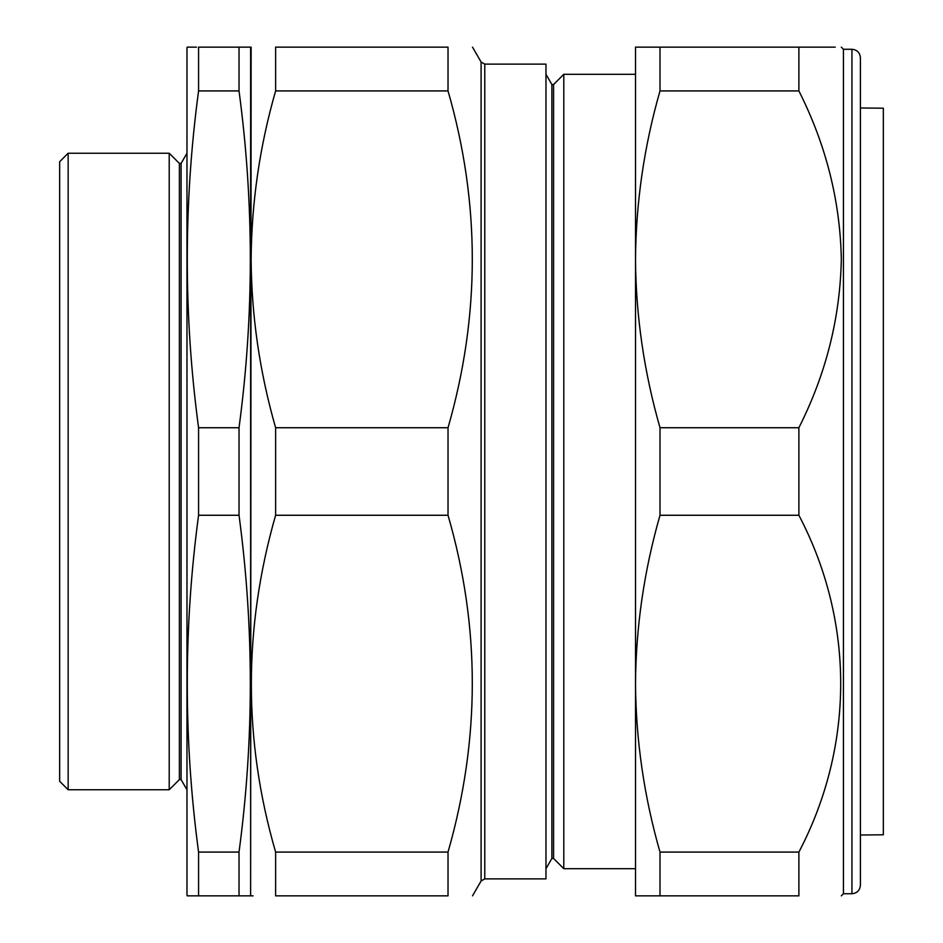 <?xml version="1.0" encoding="UTF-8"?>
<svg xmlns="http://www.w3.org/2000/svg" width="943" height="943" viewBox="0 0 943 943"><rect width="100%" height="100%" fill="white"/><g stroke="black" fill="none" stroke-linecap="round" stroke-linejoin="round"><path stroke-width="1.41" d="M241.102 47.15L239.027 47.15L239.027 90.917C254.08 203.193 254.08 315.457 239.027 427.733L239.027 515.267C254.08 627.543 254.08 739.807 239.027 852.083L239.027 895.85L250.402 895.85L250.626 895.001L250.626 47.999L250.402 47.15L198.572 47.15L198.572 90.917C183.52 203.193 183.52 315.457 198.572 427.733L198.572 515.267C183.52 627.543 183.52 739.807 198.572 852.083L198.572 895.85L187.197 895.85L186.973 895.001L186.973 47.999L187.197 47.15L196.498 47.15M186.973 789.762L181.091 779.578L181.091 163.422L186.973 153.237M181.091 163.422L179.394 163.422L169.21 153.237L169.21 789.762L179.394 779.578L179.394 163.422M181.091 779.578L179.394 779.578M68.155 789.762L59.668 781.275L59.668 161.724L68.155 153.237L68.155 789.762L169.21 789.762M68.155 153.237L169.21 153.237M192.914 47.15L188.27 47.15M188.27 895.85L194.612 895.85M242.988 47.15L249.329 47.15M239.027 90.917L198.572 90.917M239.027 427.733L198.572 427.733M239.027 515.267L198.572 515.267M239.027 852.083L198.572 852.083M239.027 895.85L198.572 895.85M249.329 895.85L242.988 895.85M448.019 47.15C480.388 47.15 480.388 47.15 448.019 47.15L275.615 47.15C243.247 47.15 243.247 47.15 275.615 47.15L275.615 90.917C259.726 146.224 251.569 202.356 251.121 259.325C251.51 315.94 259.667 372.084 275.615 427.733L448.019 427.733C480.388 315.398 480.388 203.122 448.019 90.917L448.019 47.15M448.019 852.083L275.615 852.083L275.615 895.85C243.247 895.85 243.247 895.85 275.615 895.85L448.019 895.85C480.388 895.85 480.388 895.85 448.019 895.85L448.019 852.083C480.388 739.182 480.388 626.918 448.019 515.267L448.019 427.733M484.773 878.876L545.973 878.876L545.973 64.124L484.773 64.124L484.773 878.876L481.095 880.998L481.095 62.002L472.526 47.15M545.973 74.308L551.879 84.528L551.879 858.472L553.576 858.472L563.796 868.692L563.796 74.308L553.576 84.528L553.576 858.472M253.113 895.85L251.121 895.85L250.626 895.001L251.121 47.15M448.019 90.917L275.615 90.917M448.019 515.267L275.615 515.267L275.615 427.733M275.615 852.083C243.247 740.432 243.247 628.168 275.615 515.267M860.417 835.003L883.332 834.803L883.332 108.197L860.417 107.997M843.443 49.272L851.93 49.272L851.93 893.728L843.443 893.728L843.443 49.272L841.321 47.15M851.93 49.272C857.081 49.779 859.91 52.608 860.417 57.759L860.417 885.241C859.91 890.392 857.081 893.221 851.93 893.728M660.006 427.733L660.006 515.267C644.081 570.81 635.912 626.942 635.511 683.675C635.936 740.526 644.104 796.658 660.006 852.083L660.006 895.85L635.511 895.85L635.511 47.15L660.006 47.15L660.006 90.917C644.128 146.224 635.959 202.356 635.511 259.325C635.9 315.94 644.069 372.084 660.006 427.733L798.886 427.733C825.985 374.076 840.13 317.944 841.321 259.325C840.201 200.965 826.056 144.833 798.886 90.917L798.886 47.15C854.629 47.15 854.629 47.15 798.886 47.15L835.262 47.15M660.006 47.15L798.886 47.15M660.006 90.917L798.886 90.917M660.006 515.267L798.886 515.267L798.886 427.733M660.006 852.083L798.886 852.083C854.429 746.113 854.83 621.826 798.886 515.267M660.006 895.85L798.886 895.85L798.886 852.083M798.886 895.85C854.629 895.85 854.629 895.85 798.886 895.85C854.629 895.85 854.629 895.85 798.886 895.85M551.879 84.528L553.576 84.528M635.511 74.308L563.796 74.308M635.511 868.692L563.796 868.692M551.879 858.472L545.973 868.692M484.773 64.124L481.095 62.002M481.095 880.998L472.526 895.85M843.443 893.728L841.321 895.85"/></g></svg>

